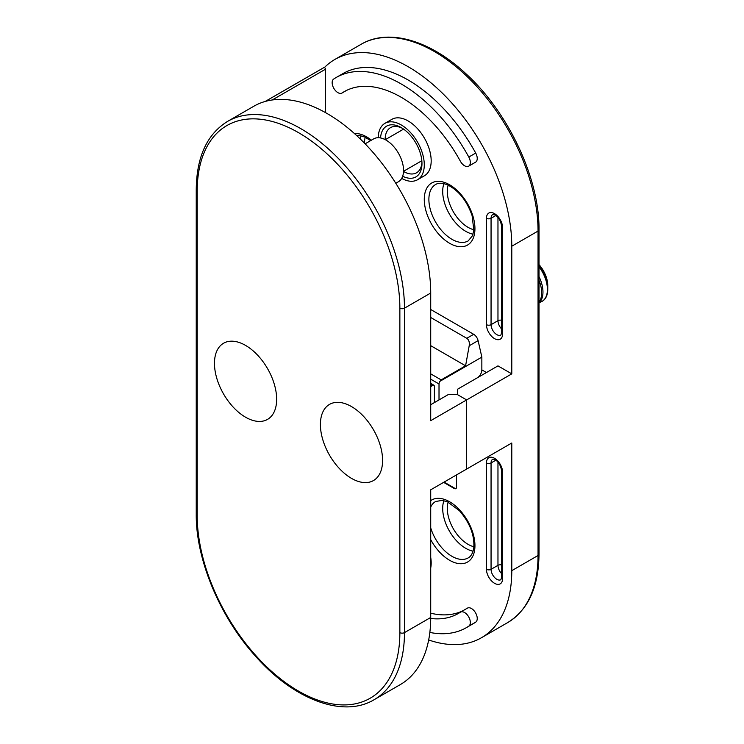 <?xml version="1.0" encoding="UTF-8"?>
<svg xmlns="http://www.w3.org/2000/svg" width="744" height="744" viewBox="0 0 744 744"><rect width="100%" height="100%" fill="white"/><g stroke="black" fill="none" stroke-linecap="round" stroke-linejoin="round"><path stroke-width="1.12" d="M444.075 482.093L454.677 488.213A3.255 1.879 -120 0 0 456.053 488.483M430.72 309.504L473.686 334.307A6.51 3.757 60 0 1 478.094 340.631L481.852 357.111L481.852 369.87L486.455 372.53M430.72 317.483L466.776 338.297L473.686 334.307M468.646 166.182L475.556 162.192A8.147 4.697 -120 0 0 475.704 153.059A130.284 75.218 -120 0 0 343.012 73.554L336.102 77.543A130.284 75.218 -120 0 0 333.684 79.041A8.147 4.697 -120 0 0 333.917 88.48A8.147 4.697 -120 0 0 341.98 93.056A8.147 4.697 -120 0 0 342.128 92.963A113.999 65.816 60 0 1 344.249 91.642A113.999 65.816 60 0 1 460.359 161.215A8.147 4.697 -120 0 0 468.646 166.182A8.147 4.697 -120 0 0 468.804 157.049A130.284 75.218 -120 0 0 336.102 77.543M401.695 178.393A32.569 18.805 -120 0 0 417.533 179.75L424.433 175.761A32.569 18.805 -120 0 0 424.433 138.152A32.569 18.805 -120 0 0 391.865 119.347L384.955 123.337A32.569 18.805 -120 0 0 378.222 137.724M430.72 404.708L448.223 394.599L457.439 394.599L466.646 399.919L457.439 394.599L457.439 389.289L497.969 365.881L511.788 373.86L511.788 246.208L538.042 231.059A146.568 84.621 -120 0 0 474.068 83.561A146.568 84.621 -120 0 0 361.128 44.287C388.591 27.965 430.358 40.316 466.014 73.823C508.505 112.446 539.642 178.811 539 229.729A3.255 1.879 180 0 1 538.042 231.059L538.042 555.498A146.568 84.621 -120 0 1 507.687 622.589L481.433 637.748A146.568 84.621 60 0 1 428.674 639.97M324.384 67.555A146.568 84.621 60 0 1 334.874 59.446A146.568 84.621 60 0 1 447.814 98.71A146.568 84.621 60 0 1 511.788 246.208M443.619 482.363L454.212 488.483A3.255 1.879 -120 0 0 455.839 488.641A3.255 1.879 -120 0 0 456.518 487.153L456.518 474.914M462.88 610.75A113.999 65.816 60 0 1 430.72 613.205M429.855 632.437A130.284 75.218 -120 0 0 466.386 627.638L473.296 623.649A130.284 75.218 -120 0 0 475.704 622.142A8.147 4.697 -120 0 0 475.481 612.703A8.147 4.697 -120 0 0 467.418 608.136A8.147 4.697 -120 0 0 467.26 608.229M430.72 567.97A32.569 18.805 -120 0 0 430.72 557.386M511.788 373.86L430.72 420.667L430.72 293.015A146.568 84.621 -120 0 0 366.746 145.517A146.568 84.621 -120 0 0 253.806 106.253L227.552 121.412A146.568 84.621 60 0 1 340.492 160.676A146.568 84.621 60 0 1 404.466 308.174L404.466 632.614A146.568 84.621 60 0 1 374.111 699.713L400.365 684.554A146.568 84.621 -120 0 0 430.72 617.455L430.72 489.812L466.646 469.064L466.646 399.919L466.646 469.064L511.788 443.006L511.788 570.657A146.568 84.621 60 0 1 481.433 637.748M430.72 345.672L465.586 365.806L469.204 345.765C469.687 342.249 468.878 339.757 466.776 338.297M465.586 365.806L441.173 379.896L439.937 381.309L481.852 357.111M439.937 381.309A3.255 1.879 120 0 0 439.016 383.969L430.72 379.18M439.016 399.919L439.016 383.969M477.295 377.822A6.51 3.757 120 0 0 481.852 369.87M466.386 627.638A130.284 75.218 -120 0 0 468.804 626.132A8.147 4.697 -120 0 0 468.571 616.692A8.147 4.697 -120 0 0 460.508 612.126A8.147 4.697 -120 0 0 460.359 612.219A113.999 65.816 60 0 1 458.239 613.53A113.999 65.816 60 0 1 430.72 618.459M380.565 137.956A29.314 16.926 60 0 1 401.239 127.605A29.314 16.926 60 0 1 421.969 163.503A29.314 16.926 60 0 1 402.671 176.235M417.533 179.75A32.569 18.805 -120 0 0 417.533 142.141A32.569 18.805 -120 0 0 384.955 123.337M403.518 171.473A26.059 15.047 -120 0 0 403.546 171.483A26.059 15.047 -120 0 0 416.575 172.775A26.059 15.047 -120 0 0 421.941 162.118M402.43 128.331A26.059 15.047 -120 0 0 390.516 127.643A26.059 15.047 -120 0 0 385.122 139.602M430.72 386.629L433.482 385.029A3.255 1.879 120 0 1 433.733 385.132A3.255 1.879 120 0 1 434.403 386.629L434.403 402.578M433.482 385.029L430.72 385.931M365.118 143.815L373.665 138.877A24.757 14.294 60 0 1 386.043 140.105A24.757 14.294 60 0 1 402.216 161.913A24.757 14.294 60 0 1 398.421 181.75L395.799 183.266M351.493 406.568A43.97 25.389 60 0 1 378.426 475.965A43.97 25.389 60 0 1 324.57 444.875A43.97 25.389 60 0 1 351.493 406.568M245.557 345.402A43.97 25.389 60 0 1 272.481 414.808A43.97 25.389 60 0 1 218.634 383.709A43.97 25.389 60 0 1 245.557 345.402M265.273 101.435L323.817 67.639A1.302 0.753 60 0 1 323.9 67.574A1.302 0.753 60 0 1 324.905 67.927A1.302 0.753 60 0 1 325.472 69.229L325.472 112.595M539 302.269A26.059 15.047 -120 0 0 539 280.265M539 302.938A26.059 15.047 -120 0 0 539 276.582M539.595 302.352A26.059 15.047 -120 0 0 542.013 301.404A26.059 15.047 -120 0 0 539 266.752M542.19 301.301A26.059 15.047 -120 0 0 542.367 301.199A26.059 15.047 -120 0 0 547.761 289.267L547.761 285.594A21.557 12.443 -120 0 0 539 264.604M547.761 289.267A26.059 15.047 -120 0 0 539 266.092M354.377 133.492A35.824 20.683 60 0 1 371.433 140.17M449.608 243.288A35.824 20.683 60 0 1 427.67 186.744A35.824 20.683 60 0 1 471.547 212.077A35.824 20.683 60 0 1 449.608 243.288M486.455 218.29A11.402 6.584 60 0 1 494.518 213.64A11.402 6.584 60 0 1 502.581 227.599L502.581 333.972A11.402 6.584 60 0 1 494.518 338.622A11.402 6.584 60 0 1 486.455 324.663L486.455 218.29A3.255 1.879 0 0 0 491.059 218.29L491.059 324.663A8.147 4.697 -120 0 0 494.621 332.856A8.147 4.697 -120 0 0 500.889 335.042L501.623 332.642A3.255 1.879 -0 0 0 502.581 333.972M486.455 462.954A11.402 6.584 60 0 1 494.518 458.295A11.402 6.584 60 0 1 502.581 472.254L502.581 578.627A11.402 6.584 60 0 1 494.518 583.287A11.402 6.584 60 0 1 486.455 569.327L486.455 462.954A3.255 1.879 0 0 0 491.059 462.954L491.059 569.327A8.147 4.697 -120 0 0 494.621 577.521A8.147 4.697 -120 0 0 500.889 579.697L501.623 577.298A3.255 1.879 0 0 0 502.581 578.627M430.72 500.628A35.824 20.683 60 0 1 472.738 532.434A35.824 20.683 60 0 1 449.608 560.279A35.824 20.683 60 0 1 430.72 539.623M430.72 373.86L441.173 379.896M511.788 570.657L538.042 555.498A3.255 1.879 180 0 0 539 554.168C538.684 587.025 528.249 609.829 507.687 622.589M501.623 573.633A8.147 4.697 60 0 1 497.969 565.338L491.059 569.327A3.255 1.879 180 0 1 486.455 569.327M501.623 564.956A3.255 1.879 0 0 0 497.969 565.338L497.969 462.173M495.829 460.201L491.059 462.954A8.147 4.697 -120 0 1 492.751 459.225L494.704 459.532C498.415 461.475 500.721 465.279 501.623 470.924A3.255 1.879 180 0 0 502.581 472.254M502.581 227.599A3.255 1.879 180 0 1 501.623 226.269C500.721 220.615 498.415 216.82 494.704 214.867L492.751 214.56A8.147 4.697 -120 0 0 491.059 218.29L495.829 215.537M501.623 328.969A8.147 4.697 60 0 1 497.969 320.673L491.059 324.663A3.255 1.879 180 0 1 486.455 324.663M501.623 320.292A3.255 1.879 0 0 0 497.969 320.673L497.969 217.508M430.72 527.887A32.569 18.805 -120 0 0 451.915 556.289A32.569 18.805 -120 0 0 468.199 557.907C471.166 556.317 473.035 552.82 473.816 547.417C474.551 534.964 469.762 522.734 459.457 510.737L447.683 501.94L442.317 500.368L435.621 501.493A32.569 18.805 -120 0 0 430.72 507.045M473.063 551.164A32.569 18.805 60 0 1 449.441 531.123A32.569 18.805 60 0 1 443.898 500.647M448.148 502.154A29.314 16.926 -120 0 0 453.375 528.854A29.314 16.926 -120 0 0 473.891 546.728M451.915 239.298A32.569 18.805 -120 0 0 468.199 240.907L472.514 235.681L473.835 230.249L472.105 215.648C466.869 200.722 458.676 190.464 447.525 184.875C442.448 182.847 438.486 182.717 435.621 184.503A32.569 18.805 -120 0 0 430.637 210.599A32.569 18.805 -120 0 0 451.915 239.298M473.063 234.174A32.569 18.805 60 0 1 465.725 231.319A32.569 18.805 60 0 1 443.898 183.656M448.148 185.154A29.314 16.926 -120 0 0 468.032 227.329A29.314 16.926 -120 0 0 473.891 229.738M360.18 138.886A32.569 18.805 60 0 1 360.989 135.789M365.239 137.287A29.314 16.926 -120 0 0 364.402 143.081M468.804 626.132L475.704 622.142M468.804 157.049L475.704 153.059M342.128 92.963L346.444 90.47M478.094 340.631L469.204 345.765M454.677 488.213L454.212 488.483M431.966 385.215L430.72 384.499M430.72 293.015L404.466 308.174A3.255 1.879 180 0 1 399.863 308.174A143.313 82.742 -120 0 0 298.53 132.655A143.313 82.742 -120 0 0 197.197 191.162L197.197 515.601A143.313 82.742 -120 0 0 298.53 691.12A143.313 82.742 -120 0 0 399.863 632.614L399.863 308.174M430.72 617.455L404.466 632.614A3.255 1.879 180 0 1 399.863 632.614M197.197 191.162A3.255 1.879 180 0 1 196.239 189.832L196.239 514.271C195.83 559.181 219.638 616.33 254.913 655.529C293.145 699.286 342.863 718.499 374.111 699.713M197.197 515.601A3.255 1.879 180 0 1 196.239 514.271M272.22 99.975L325.472 69.229M334.874 59.446L361.128 44.287M460.508 612.126L467.418 608.136M341.98 93.056L346.518 90.433M501.623 332.642L501.623 226.269M501.623 577.298L501.623 470.924M370.689 140.597L364.616 137.008L359.426 135.51L356.534 135.445M539 229.729L539 554.168M433.733 385.132L430.72 383.393M227.552 121.412C206.99 134.171 196.546 156.975 196.239 189.832M403.601 129.121L385.29 139.686M421.839 160.713L403.527 171.278M265.217 101.454L323.9 67.574"/></g></svg>
